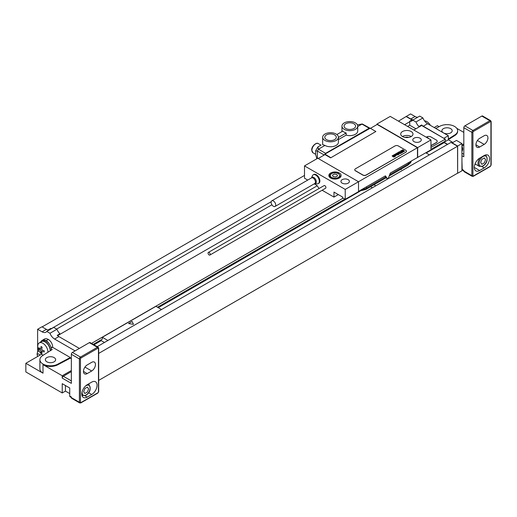 <?xml version="1.0" encoding="UTF-8"?>
<svg xmlns="http://www.w3.org/2000/svg" width="517" height="517" viewBox="0 0 517 517"><rect width="100%" height="100%" fill="white"/><g stroke="black" fill="none" stroke-linecap="round" stroke-linejoin="round"><path stroke-width="0.78" d="M426.195 153.006L444.2 142.608L444.2 141.742M430.965 149.387L445.273 141.122L445.273 139.144L430.965 147.403M444.038 138.433L421.639 125.502L421.639 124.952A7.581 4.375 -120 0 0 423.281 126.2L445.273 139.144M97.19 346.668L450.953 142.421L457.545 146.227L457.648 173.266L461.939 170.791L461.939 143.564L456.472 140.411L452.188 142.886L457.648 146.04L457.648 173.266M444.038 138.188L448.329 135.713L448.329 139.79L452.937 142.453M444.2 142.175L448.329 139.79M423.281 126.2L427.565 123.725L448.329 135.713M427.565 123.725A7.581 4.375 60 0 1 422.925 117.954L415.959 121.973L412.747 120.118A7.581 4.375 60 0 1 411.894 120.907A7.581 4.375 60 0 1 409.742 121.178L409.742 121.728L404.598 124.694M412.747 120.118L419.714 116.092L422.925 117.954M417.749 117.23A7.581 4.375 60 0 1 415.073 116.512L410.601 113.927L406.317 116.403L410.782 118.981A7.581 4.375 -120 0 0 412.424 119.634L409.742 121.178M461.939 148.263A4.246 2.449 60 0 1 461.939 151.462A4.543 4.543 0 0 0 461.939 146.498M65.452 385.533L65.452 391.104L62.234 392.959L62.234 383.679L69.737 388.008L69.737 396.054L71.346 396.978L71.346 397.599A1.519 0.872 120 0 0 71.656 398.29L79.696 402.937A1.519 0.872 -60 0 1 79.385 402.239L79.385 358.927L71.346 354.287L71.346 383.368L62.234 378.108A1.519 0.872 -60 0 1 63.307 376.253L71.346 371.613M65.452 391.104L69.737 393.579M98.682 380.396L457.545 173.208M51.564 349.964A7.581 4.375 -120 0 0 51.487 349.13L52.217 349.55L42.678 355.56A10.611 6.126 0 0 0 39.893 359.703L39.893 368.86A10.611 6.126 0 0 0 42.995 373.19L25.85 363.289L25.85 371.949L62.234 392.959M46.853 361.803A5.151 2.973 180 0 1 45.347 359.703A5.151 2.973 180 0 1 48.527 356.95A5.151 2.973 180 0 1 54.143 357.596A5.151 2.973 180 0 1 55.655 359.703A5.151 2.973 180 0 1 52.469 362.449A5.151 2.973 180 0 1 46.853 361.803M41.205 341.349A7.955 4.595 60 0 1 42.232 340.309L44.378 339.074A7.955 4.595 60 0 1 48.359 339.469A6.062 3.503 60 0 1 52.644 346.894L51.28 348.115M52.644 347.327L70.312 357.525L70.312 358.145L71.346 358.74M39.893 359.703A10.611 6.126 0 0 0 46.226 365.306A10.611 6.126 0 0 0 57.665 364.214L70.312 357.525M51.487 349.13A7.581 4.375 -120 0 0 49.076 343.624A7.581 4.375 -120 0 0 42.426 340.638L41.354 341.259A7.581 4.375 -120 0 0 40.358 342.267M50.492 350.636A7.581 4.375 -120 0 0 47.079 343.172A7.581 4.375 -120 0 0 41.354 341.259M42.232 340.309A7.955 4.595 60 0 1 46.213 340.703A6.062 3.503 -120 0 1 49.076 343.624M62.234 378.108L62.234 375.756L42.995 364.653A10.611 6.126 0 0 0 57.665 364.834L70.312 358.145M37.638 352.051L37.638 329.258L42.11 331.836A7.581 4.375 60 0 0 45.897 332.211A7.581 4.375 60 0 0 46.75 331.423L49.962 333.278A7.581 4.375 60 0 0 54.602 339.055L75.094 350.881M39.098 350.953A4.246 2.449 -120 0 0 38.394 351.146A4.246 2.449 -120 0 0 37.903 351.612A4.543 4.543 0 0 0 37.722 356.433M37.754 356.413A2.12 1.228 -120 0 1 37.431 354.339A2.12 1.228 -120 0 1 38.82 354.067A2.12 1.228 60 0 1 39.88 355.192M398.491 121.165L406.317 116.403M42.142 326.906L304.5 175.431M51.752 328.534A7.581 4.375 60 0 1 50.711 328.463L48.036 330.014A7.581 4.375 -120 0 1 46.394 329.361L41.929 326.783L37.638 329.258M421.639 124.952L418.964 126.503A7.581 4.375 60 0 1 415.959 121.973M444.2 142.362L447.632 144.34M444.2 142.608L447.418 144.463M406.317 116.655L411.952 119.905M101.248 339.747L101.248 340.613L104.46 342.467M93.971 344.813L101.248 340.613M158.26 307.693L360.052 191.193M425.821 152.786L429.414 154.861M93.222 344.374L102.321 339.126L102.321 337.271L155.908 306.329L161.478 309.547M343.139 198.114L91.509 343.385M157.511 307.26L344.852 199.103M102.321 337.271L107.891 340.49M57.62 335.669L59.933 334.331L59.933 333.788L57.251 335.333A7.581 4.375 -120 0 0 58.893 336.58L79.385 348.406M59.933 333.788A7.581 4.375 60 0 1 56.928 329.258L49.962 333.278M56.928 329.258L53.716 327.403L46.75 331.423M370.605 186.747L372.395 187.781M374.03 184.763L375.827 185.797M457.545 146.227L98.682 353.415M271.179 201.72L51.519 328.547M409.742 121.728L409.742 125.224L415.933 128.798M421.639 125.502L418.964 127.046L418.964 126.503M56.637 329.09L271.916 204.797M407.629 126.445L409.742 125.224M418.964 127.046L413.82 130.019M317.121 185.842L59.933 334.331M430.965 145.736L436.322 142.64A3.031 1.751 0 0 0 437.214 141.4A3.031 1.751 0 0 0 437.208 141.341M430.965 145.607L436.322 142.518A3.031 1.751 0 0 0 437.214 141.277A3.031 1.751 0 0 0 436.322 140.042L430.965 136.947A3.031 1.751 0 0 0 426.68 136.947L426.247 137.192M457.648 146.04L461.939 143.564M71.346 370.495L62.234 375.756M71.346 397.495L70.053 396.746A1.519 0.872 -60 0 1 69.737 396.054M25.85 363.289L41.651 354.164M71.346 354.287A1.519 0.872 -60 0 1 72.419 352.432L89.351 342.655A1.519 0.872 -60 0 1 90.107 342.577L98.146 347.217A1.519 0.872 -60 0 0 97.39 347.295A0.756 0.439 60 0 1 97.926 348.219A0.756 0.439 -60 0 1 98.463 348.529L98.463 391.847A0.756 0.439 -60 0 1 97.926 392.771L80.988 402.549A0.756 0.439 -60 0 1 80.452 402.239L80.452 358.927A0.756 0.439 -60 0 1 80.988 357.997L97.926 348.219M91.709 370.993L87.205 373.591A5.306 3.063 -60 0 1 84.555 373.856A5.306 3.063 -60 0 1 83.741 369.603A5.306 3.063 -60 0 1 87.205 364.931L91.709 362.327A5.306 3.063 -60 0 1 94.359 362.068A5.306 3.063 -60 0 1 95.173 366.32A5.306 3.063 -60 0 1 91.709 370.993L84.956 367.096M87.205 397.101A7.581 4.375 -60 0 1 83.418 397.483A7.581 4.375 -60 0 1 82.255 391.408A7.581 4.375 -60 0 1 87.205 384.732L91.709 382.128A7.581 4.375 -60 0 1 95.496 381.753A7.581 4.375 -60 0 1 96.66 387.828A7.581 4.375 -60 0 1 91.709 394.503L87.205 397.101L84.885 395.763M89.118 383.627A7.581 4.375 -60 0 1 88.84 384.422A6.443 3.716 -60 0 0 88.181 384.163M47.939 352.245A7.199 4.155 60 0 0 47.939 352.083A7.199 4.155 -120 0 0 44.798 344.839A7.199 4.155 -120 0 0 39.253 342.907L41.541 341.588A7.199 4.155 -120 0 1 47.092 343.514A7.199 4.155 -120 0 1 50.233 350.759A7.199 4.155 60 0 1 50.233 350.804M43.221 355.218A7.199 4.155 60 0 1 40.429 352.917A7.199 4.155 60 0 1 38.374 349.35A7.199 4.155 60 0 1 37.76 346.203A7.199 4.155 -120 0 1 39.253 342.907M443.424 132.882A5.151 2.973 0 0 0 449.034 133.502A5.151 2.973 0 0 0 452.194 130.762A5.151 2.973 0 0 0 450.682 128.655A5.151 2.973 0 0 0 445.066 128.009A5.151 2.973 0 0 0 441.886 130.762A5.151 2.973 0 0 0 443.366 132.843M435.728 128.436L439.87 126.245A10.611 6.126 0 0 1 451.315 125.153A10.611 6.126 0 0 1 457.648 130.762A10.611 6.126 0 0 1 454.863 134.898L448.329 139.015M434.183 127.544L437.395 125.683L439.082 126.659M463.814 132.397L456.789 128.345M461.939 144.993L463.814 143.907M463.814 145.025L461.939 146.104M457.648 130.762L457.648 131.376A10.611 6.126 180 0 1 454.863 135.519L448.329 139.635M463.814 170.901L462.521 170.158A1.519 0.872 -60 0 1 462.204 169.466L463.814 170.39L463.814 171.011L471.853 175.651L471.853 132.339L463.814 127.699A1.519 0.872 -60 0 1 464.886 125.838L481.818 116.066A1.519 0.872 -60 0 1 482.574 115.989L490.614 120.629A1.519 0.872 -60 0 0 489.858 120.707A0.756 0.439 60 0 1 490.394 121.631A0.756 0.439 -60 0 1 490.93 121.941L490.93 165.253A0.756 0.439 -60 0 1 490.394 166.183L473.456 175.961A0.756 0.439 -60 0 1 472.926 175.651L472.926 132.339A0.756 0.439 -60 0 1 473.456 131.408L490.394 121.631M463.814 127.699L463.814 156.78L461.939 155.695M479.673 147.002L484.177 144.405A5.306 3.063 120 0 0 487.641 139.726A5.306 3.063 120 0 0 486.827 135.48A5.306 3.063 120 0 0 484.177 135.738L479.673 138.336A5.306 3.063 120 0 0 476.209 143.015A5.306 3.063 120 0 0 477.023 147.267A5.306 3.063 120 0 0 479.673 147.002L475.924 144.838M484.177 167.915A7.581 4.375 120 0 0 489.127 161.239A7.581 4.375 120 0 0 487.964 155.165A7.581 4.375 120 0 0 484.177 155.539L479.673 158.137A7.581 4.375 120 0 0 474.722 164.82A7.581 4.375 120 0 0 475.886 170.888A7.581 4.375 120 0 0 479.673 170.513L484.177 167.915L481.857 166.577M474.761 164.69L475.537 164.244M475.646 164.244A6.818 3.936 -60 0 1 474.942 164.167M463.814 171.011A1.519 0.872 120 0 0 464.13 171.702L472.163 176.342A1.519 0.872 -60 0 1 471.853 175.651A0.756 0.439 0 0 0 472.926 175.651M462.204 169.466L461.939 161.265M429.246 123.686A12.124 12.124 0 0 1 430.422 125.373A7.199 4.155 -120 0 0 429.246 123.686A7.199 4.155 -120 0 0 424.535 120.888M345.227 189.416L345.227 199.316L358.514 191.645L358.514 181.745L317.787 158.234L304.5 165.905L345.227 189.416L417.458 147.713L377.164 124.448L370.411 128.345M348.174 179.67A4.246 2.449 180 0 1 349.414 181.402A4.246 2.449 180 0 1 346.797 183.671A4.246 2.449 180 0 1 342.17 183.134A4.246 2.449 180 0 1 340.929 181.402A4.246 2.449 180 0 1 343.547 179.141A4.246 2.449 180 0 1 348.174 179.67M339.333 173.021A6.139 3.541 180 0 1 341.13 175.528A6.139 3.541 180 0 1 337.342 178.798A6.139 3.541 180 0 1 330.647 178.035A6.139 3.541 180 0 1 328.851 175.528A6.139 3.541 180 0 1 332.644 172.251A6.139 3.541 180 0 1 339.333 173.021M376.951 124.074L417.678 147.591L430.965 139.92L390.238 116.403L376.951 124.074L376.951 124.571M420.03 138.181A4.246 2.449 180 0 1 421.277 139.92A4.246 2.449 180 0 1 418.654 142.181A4.246 2.449 180 0 1 414.033 141.652A4.246 2.449 180 0 1 412.786 139.92A4.246 2.449 180 0 1 415.409 137.651A4.246 2.449 180 0 1 420.03 138.181M411.189 131.531A6.139 3.541 0 0 0 404.501 130.762A6.139 3.541 0 0 0 400.714 134.039A6.139 3.541 0 0 0 402.51 136.546A6.139 3.541 0 0 0 409.199 137.315A6.139 3.541 0 0 0 412.986 134.039A6.139 3.541 0 0 0 411.189 131.531M324.915 154.615L324.915 154.118L370.198 128.222L375.878 131.499L330.647 157.859L324.973 154.583L318.22 158.48M324.915 154.118L330.647 157.614M338.312 194.586L333.976 197.093L333.976 192.078L342.545 197.029L342.545 197.772L345.227 199.316M314.246 183.845L316.824 185.332L319.086 188.492M322.117 190.243L333.976 197.093M385.882 177.783L385.255 175.961M430.965 139.92L430.965 149.82L390.322 173.033L388.345 178.139A0.756 0.439 -60 0 1 387.414 178.669L385.436 175.858L358.514 191.4M304.5 165.905L304.5 178.216L307.725 180.078M209.876 255.043L325.62 188.22A1.519 0.872 -120 0 0 325.936 187.522A1.519 0.872 -120 0 0 325.271 185.997A1.519 0.872 -120 0 0 324.107 185.597L208.357 252.419A1.519 0.872 -120 0 0 208.047 253.117A1.519 0.872 -120 0 0 208.706 254.642A1.519 0.872 -120 0 0 209.876 255.043A1.519 0.872 -120 0 0 210.186 254.351A1.519 0.872 -120 0 0 209.527 252.826A1.519 0.872 -120 0 0 208.357 252.419M313.186 174.83A5.08 2.934 -120 0 1 315.725 175.076A5.08 2.934 60 0 1 319.041 179.554A5.08 2.934 60 0 1 318.265 183.619L318.827 183.296A5.08 2.934 -120 0 0 319.609 179.225A5.08 2.934 -120 0 0 316.288 174.752A5.08 2.934 -120 0 0 313.748 174.5L313.186 174.83A5.08 2.934 -120 0 0 312.371 175.806L311.486 177.971M417.678 157.491L417.678 147.591M417.458 147.713L417.458 157.368M375.878 131.499L330.647 157.859M354.746 169.802A2.275 1.312 0 0 0 354.74 169.867A2.275 1.312 0 0 0 355.405 170.791L362.908 175.127A2.275 1.312 0 0 0 366.126 175.127L405.78 152.231A2.275 1.312 0 0 0 406.446 151.3A2.275 1.312 0 0 0 406.44 151.242M370.043 128.313A1.519 0.872 120 0 0 369.875 128.151A1.519 0.872 120 0 0 369.119 128.229L325.62 153.342A1.519 0.872 120 0 0 324.598 154.796M357.719 126.516L362.275 123.951L369.875 128.151M317.367 158.473L317.367 151.048L318.44 149.193L324.973 145.426L323.009 144.708M338.422 137.257A7.884 4.55 0 0 0 337.523 135.144A7.884 4.55 0 0 0 334.202 133.224A7.884 4.55 0 0 0 322.66 137.257A7.884 4.55 0 0 0 330.544 141.807A7.884 4.55 0 0 0 338.422 137.257L338.422 142.207A7.884 4.55 180 0 1 333.562 146.408A7.884 4.55 180 0 1 324.973 145.426M357.719 126.116A7.884 4.55 0 0 0 349.835 121.566A7.884 4.55 0 0 0 341.95 126.116A7.884 4.55 0 0 0 342.855 128.229A7.884 4.55 0 0 0 346.177 130.148A7.884 4.55 0 0 0 357.719 126.116L357.719 131.066A7.884 4.55 180 0 1 346.177 135.099L338.422 139.577M345.763 128.468A5.758 3.328 180 0 1 344.076 126.116A5.758 3.328 180 0 1 347.631 123.046A5.758 3.328 180 0 1 353.906 123.77A5.758 3.328 180 0 1 355.593 126.116A5.758 3.328 180 0 1 352.038 129.192A5.758 3.328 180 0 1 345.763 128.468M326.473 139.609A5.758 3.328 180 0 1 324.786 137.257A5.758 3.328 180 0 1 328.34 134.181A5.758 3.328 180 0 1 334.615 134.905A5.758 3.328 180 0 1 336.302 137.257A5.758 3.328 180 0 1 332.748 140.327A5.758 3.328 180 0 1 326.473 139.609M338.422 137.47L346.177 132.998L346.177 135.099M336.864 134.536L342.855 131.079A7.884 4.55 180 0 0 346.177 132.998M332.948 132.921A8.22 4.75 -60 0 1 333.633 133.069M316.876 158.758L315.641 154.505L315.641 150.815L317.903 146.899L321.102 145.051M315.641 154.505L316.863 158.771M408.617 137.432A3.218 1.861 0 0 0 405.089 137.432M411.241 136.514A6.139 3.541 180 0 0 411.189 136.482A6.139 3.541 0 0 0 402.459 136.514M405.78 152.108A2.275 1.312 0 0 0 406.446 151.177A2.275 1.312 0 0 0 405.78 150.253L398.277 145.917A2.275 1.312 0 0 0 395.059 145.917L355.405 168.813A2.275 1.312 0 0 0 354.74 169.744A2.275 1.312 0 0 0 355.405 170.668L362.908 174.998A2.275 1.312 0 0 0 366.126 174.998L405.78 152.231M318.265 183.619A5.08 2.934 60 0 1 317.005 183.839L314.769 183.541L275.05 206.47A3.257 1.881 60 0 1 273.422 206.309A3.257 1.881 -120 0 1 271.289 203.44A3.257 1.881 -120 0 1 271.793 200.829A3.257 1.881 -120 0 1 273.422 200.99A3.257 1.881 60 0 1 275.548 203.86A3.257 1.881 60 0 1 275.05 206.47M481.87 164.296L484.345 162.868L485.579 159.682L484.345 157.918L481.87 159.352L480.629 162.538L481.87 164.296M87.373 392.06L84.898 393.489L83.657 391.724L84.898 388.538L87.373 387.11L88.607 388.868L87.373 392.06M429.213 138.905L427.216 137.257L426.835 137.528M44.229 350.772A11.542 6.663 120 0 0 44.216 351.386A11.542 6.663 120 0 0 44.229 351.987A12.104 6.986 180 0 1 41.735 350.998A12.104 6.986 120 0 0 42.129 353.195A11.542 6.663 180 0 1 41.082 352.588A12.104 6.986 -60 0 1 40.681 350.397A12.104 6.986 180 0 1 38.982 348.949A11.542 6.663 -60 0 1 38.962 348.355A11.542 6.663 -60 0 1 38.982 347.741A12.104 6.986 0 0 0 40.681 349.182A12.104 6.986 -60 0 1 41.082 346.526A11.542 6.663 0 0 0 42.129 347.133A12.104 6.986 120 0 0 41.735 349.789A12.104 6.986 0 0 0 44.229 350.772M400.501 169.479L401.386 169.615L401.147 169.111M133.451 324.308L132.139 321.477L128.552 323.552L133.451 324.308M334.312 174.061L332.457 175.134L333.135 176.601L335.669 176.988L337.53 175.916L336.845 174.455L334.312 174.061M403.945 151.229L403.325 150.854L403.945 151.229M404.546 151.21L402.775 149.756L402.413 149.969L403.118 150.589L401.929 150.247L403.712 151.597L404.546 151.21M402.342 152.004L403.118 152.05L403.189 151.513L401.955 151.171L401.56 150.77L402.497 150.938L401.741 150.421L401.037 150.822L402.866 151.759L402.439 151.571L402.342 152.004M402.504 152.386L400.74 150.932L400.371 151.145L401.922 152.728L402.504 152.386M401.257 153.11L399.492 151.655L398.904 151.992L400.669 153.446L401.257 153.11M400.501 153.543L398.426 152.269L400.501 153.543M398.827 153.265L399.143 153.601L398.827 153.265M398.626 153.097L398.213 153.342L398.704 153.749L399.589 153.549L398.245 152.437L397.651 152.78L398.626 153.097M399.15 154.325L397.379 152.87L397.088 153.038L397.767 153.601L396.61 153.316L398.09 154.48L397.98 153.808L399.15 154.325M398.258 154.841L396.778 153.627L396.048 153.639L397.489 154.829L398.258 154.841M396.339 155.035L397.373 154.887L395.938 153.704L395.628 153.885L396.83 154.893L396.377 154.648L396.339 155.035M395.983 155.326L394.923 154.577L395.983 155.326M396.293 155.139L395.098 154.253L394.51 154.596L395.854 155.701L396.293 155.139M394.62 156.024L395.673 155.869L394.238 154.686L393.922 154.867L395.104 155.914L393.508 155.106L394.62 156.024M394.775 156.392L393.023 155.384L394.775 156.392M395.098 156.664L394.581 156.67L395.098 156.664M394.613 156.942L392.849 155.488L392.552 155.662L393.23 156.218L392.073 155.934L393.553 157.097L393.45 156.425L394.613 156.942M52.644 346.894L51.177 347.741M42.995 364.653L42.995 373.19M57.665 364.214L57.665 364.834M410.782 118.981L415.073 116.512M58.893 336.58L54.602 339.055M46.394 329.361L42.11 331.836M71.346 397.599L79.385 402.239A0.756 0.439 0 0 0 80.452 402.239M71.346 380.893L63.307 376.253M98.463 347.915A0.756 0.439 180 0 1 98.463 348.529M98.146 347.217L98.682 348.219L98.682 391.537A0.756 0.439 180 0 1 98.463 391.847M98.682 391.537L97.765 393.12A0.756 0.439 -120 0 0 97.926 392.771M80.452 402.859A0.756 0.439 -120 0 0 80.988 402.549M80.988 357.997A0.756 0.439 60 0 0 80.452 357.073A1.519 0.872 -60 0 0 79.385 358.927A0.756 0.439 0 0 0 80.452 358.927M89.351 342.655L97.39 347.295L80.452 357.073L72.419 352.432M87.205 373.591L83.457 371.426M91.709 394.503L88.64 392.733M85.273 386.264A5.681 3.283 -60 0 1 86.132 385.656A5.681 3.283 -60 0 1 90.152 387.976A5.681 3.283 -60 0 1 86.132 394.936A5.681 3.283 -60 0 1 82.209 391.563M88.291 384.105L88.821 384.409C91.263 388.668 90.32 392.293 85.977 395.285L82.377 395.57A6.443 3.716 -60 0 1 81.97 395.266M48.359 339.469L46.213 340.703M454.863 134.898L454.863 135.519M463.814 154.305L461.939 153.219M484.177 144.405L477.424 140.508M479.673 170.513L474.315 167.424M485.327 155.022A6.443 3.716 -60 0 1 485.786 155.223C488.235 159.482 487.285 163.107 482.949 166.099L479.349 166.377A6.443 3.716 -60 0 1 479.983 157.963M483.104 165.75A5.681 3.283 -60 0 1 479.085 163.43A5.681 3.283 -60 0 1 483.104 156.47A5.681 3.283 -60 0 1 487.124 158.79A5.681 3.283 -60 0 1 483.104 165.75M490.93 121.321A0.756 0.439 180 0 1 491.15 121.631L491.15 164.949A0.756 0.439 180 0 1 490.93 165.253M491.15 164.949L490.232 166.532A0.756 0.439 -120 0 0 490.394 166.183M473.456 131.408A0.756 0.439 60 0 0 472.926 130.478A1.519 0.872 -60 0 0 471.853 132.339A0.756 0.439 0 0 0 472.926 132.339M481.818 116.066L489.858 120.707L472.926 130.478L464.886 125.838M490.614 120.629L491.15 121.631A0.756 0.439 180 0 1 490.93 121.941M472.926 176.271A0.756 0.439 -120 0 0 473.456 175.961M386.154 177.764L365.926 189.442A3.031 1.751 -120 0 0 366.553 188.059A11.368 6.566 180 0 1 361.325 189.778M411.325 160.91A11.368 6.566 180 0 1 408.352 163.928L389.676 174.707M411.474 160.819L410.614 162.7L407.726 165.311A3.031 1.751 -120 0 0 408.352 163.928L408.352 162.622M385.908 176.885L366.553 188.059L366.553 186.76M387.414 178.669L385.999 177.854M362.275 123.951L357.421 124.881L361.939 124.08L369.119 128.229M325.62 153.342L318.44 149.193L317.903 146.899M324.23 155.01L317.367 151.048L315.641 150.815M315.544 154.273L312.992 152.799A5.306 3.063 -60 0 1 311.893 150.369A5.306 3.063 -60 0 1 314.213 145.031A5.306 3.063 -60 0 1 318.298 143.61L320.857 145.083M314.769 183.541A3.257 1.881 60 0 0 315.267 180.931A3.257 1.881 60 0 0 313.14 178.055A3.257 1.881 -120 0 0 311.512 177.893A3.516 2.029 -120 0 1 313.806 177.46A3.516 2.029 60 0 1 316.242 181.163A3.516 2.029 60 0 1 314.782 183.529L314.698 183.522M336.328 178.985A5.306 3.063 0 0 0 340.296 176.019L338.616 173.576C335.307 171.25 328.928 173.906 329.684 176.019A5.306 3.063 0 0 0 331.242 178.184A5.306 3.063 0 0 0 333.659 178.985M331.668 177.447A4.698 2.714 0 0 0 338.312 177.447A4.698 2.714 0 0 0 338.312 173.609A4.698 2.714 0 0 0 331.668 173.609A4.698 2.714 0 0 0 331.668 177.447M39.014 350.791L38.394 351.146M97.765 393.12L80.833 402.898L79.696 402.937M81.99 395.343L82.377 395.57M38.374 349.35A12.124 12.124 0 0 0 40.429 352.917M479.349 166.377L475.039 163.895M485.786 155.223L485.398 154.997M490.232 166.532L473.301 176.31L472.163 176.342M365.926 189.442L358.759 191.258M407.726 165.311L389.165 176.026M385.973 177.867L387.504 178.753M322.66 144.766L322.66 137.257M312.992 152.799L311.719 150.124C311.357 146.091 316.843 141.891 318.298 143.61M341.95 131.596L341.95 126.116M311.512 177.893L271.793 200.829M340.296 177.312L340.296 176.019M329.684 177.312L329.684 176.019"/></g></svg>
